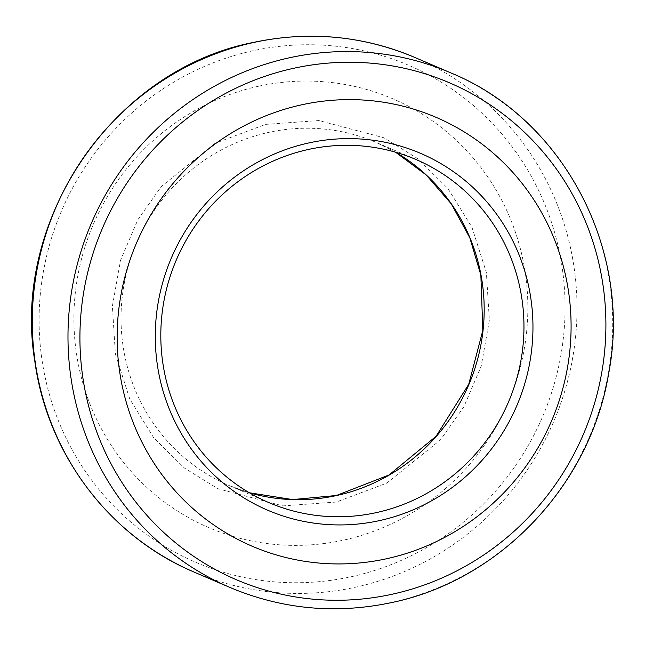 <?xml version="1.0" encoding="UTF-8"?>
<svg xmlns="http://www.w3.org/2000/svg" width="645" height="645" viewBox="0 0 645 645"><rect width="100%" height="100%" fill="white"/><g stroke="black" fill="none" stroke-linecap="round" stroke-linejoin="round"><path stroke-width="0.48" stroke-dasharray="3.23 2.42" d="M258.403 86.261A233.321 225.782 113.2 0 0 77.916 362.079A233.321 225.782 113.2 0 0 343.358 540.188A233.321 225.782 113.2 0 0 523.845 264.361A233.321 225.782 113.2 0 0 258.403 86.261M450.75 72.861A279.986 270.94 -66.8 0 1 610.928 355.411A279.986 270.94 -66.8 0 1 391.313 602.519A279.986 270.94 -66.8 0 1 229.934 587.45M351.299 576.719A270.344 261.612 113.2 0 0 560.432 257.129A270.344 261.612 113.2 0 0 252.872 50.762A270.344 261.612 113.2 0 0 43.739 370.351A270.344 261.612 113.2 0 0 351.299 576.719M194.25 572.139A279.986 270.94 113.2 0 0 355.629 587.2A279.986 270.94 113.2 0 0 575.235 340.1A279.986 270.94 113.2 0 0 415.066 57.55M265.538 124.388L318.896 120.559L383.912 137.764L417.412 158.428L447.936 188.493L471.979 227.338L486.386 272.569L489.378 320.307L481.194 366.215L463.884 406.761L440.454 439.898L386.75 483.121L336.222 502.06L282.865 505.89L217.849 488.684L184.357 468.012L153.833 437.955L129.782 399.102L115.374 353.871L112.383 306.141L120.567 260.225L137.877 219.687L161.306 186.542L215.011 143.327L265.538 124.388M395.579 152.204A186.655 180.632 113.2 0 0 376.22 142.432A186.655 180.632 113.2 0 0 268.634 132.394A186.655 180.632 113.2 0 0 122.219 297.127A186.655 180.632 113.2 0 0 229.007 485.491A186.655 180.632 113.2 0 0 249.422 492.796L229.007 485.491L268.78 502.568M395.562 152.204L376.22 142.432L415.993 159.508"/><path stroke-width="0.97" d="M386.597 558.739A233.321 225.782 -66.8 0 1 121.155 380.639A233.321 225.782 -66.8 0 1 301.642 104.812A233.321 225.782 -66.8 0 1 567.084 282.921A233.321 225.782 -66.8 0 1 386.597 558.739M308.407 149.463A186.655 180.632 113.2 0 0 164.015 370.125A186.655 180.632 113.2 0 0 268.78 502.568A186.655 180.632 113.2 0 0 376.366 512.606A186.655 180.632 113.2 0 0 520.757 291.951A186.655 180.632 113.2 0 0 415.993 159.508A186.655 180.632 113.2 0 0 308.407 149.463M158.614 372.431A194.121 187.856 -66.8 0 1 308.778 142.94A194.121 187.856 -66.8 0 1 529.626 291.129A194.121 187.856 -66.8 0 1 379.462 520.612A194.121 187.856 -66.8 0 1 158.614 372.431M289.371 57.8A279.986 270.94 -66.8 0 1 450.75 72.861C563.867 119.035 632.729 250.703 608.566 374.044C590.199 485.169 499.956 580.323 391.676 602.559C335.892 614.379 281.986 609.34 229.934 587.45A279.986 270.94 -66.8 0 1 69.765 304.9A279.986 270.94 -66.8 0 1 289.371 57.8M293.701 68.281A270.344 261.612 -66.8 0 1 601.261 274.649A270.344 261.612 -66.8 0 1 392.128 594.238A270.344 261.612 -66.8 0 1 84.568 387.871A270.344 261.612 -66.8 0 1 293.701 68.281M194.25 572.139C109.819 536.753 47.496 454.354 34.878 361.651C10.965 219.808 113.754 69.507 253.324 42.441C309.108 30.621 363.014 35.66 415.066 57.55A279.986 270.94 113.2 0 0 253.687 42.481A279.986 270.94 113.2 0 0 34.072 289.589A279.986 270.94 113.2 0 0 194.25 572.139L229.934 587.45M395.562 152.204L426.2 174.964L451.323 203.925L469.818 237.803L480.856 275.101L482.823 330.417L468.73 384.283L436.109 436.246L389.056 474.97L336.351 495.505L292.58 499.577L249.413 492.788A186.655 180.632 113.2 0 0 336.593 495.537A186.655 180.632 113.2 0 0 481.428 341.874A186.655 180.632 113.2 0 0 395.579 152.204M450.75 72.861L415.066 57.55"/></g></svg>

